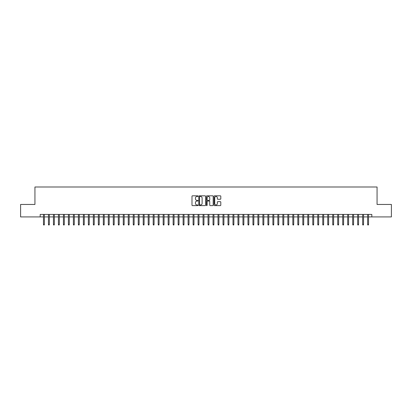 <?xml version="1.0" encoding="UTF-8"?>
<svg xmlns="http://www.w3.org/2000/svg" width="412" height="412" viewBox="0 0 412 412"><rect width="100%" height="100%" fill="white"/><g stroke="black" fill="none" stroke-linecap="round" stroke-linejoin="round"><path stroke-width="0.62" d="M198.023 196.158A0.345 0.345 0 0 0 197.678 195.818L192.476 195.818A0.489 0.489 0 0 0 191.987 196.308L191.987 205.119A0.489 0.489 0 0 0 192.476 205.609L197.678 205.609A0.345 0.345 0 0 0 198.023 205.269A0.345 0.345 0 0 0 197.678 204.924L197.003 204.924A1.566 1.566 0 0 1 195.437 203.358L195.437 202.622A1.566 1.566 0 0 1 197.003 201.056L197.678 201.056A0.345 0.345 0 0 0 198.023 200.716A0.345 0.345 0 0 0 197.678 200.371L197.003 200.371A1.566 1.566 0 0 1 195.437 198.805L195.437 198.069A1.566 1.566 0 0 1 197.003 196.503L197.678 196.503A0.345 0.345 0 0 0 198.023 196.158M220.307 199.269A0.489 0.489 0 0 0 220.796 198.78L220.796 196.308A0.489 0.489 0 0 0 220.307 195.818L214.528 195.818A0.489 0.489 0 0 0 214.039 196.308L214.039 205.119A0.489 0.489 0 0 0 214.528 205.609L220.307 205.609A0.489 0.489 0 0 0 220.796 205.119L220.796 202.132A0.489 0.489 0 0 0 220.307 201.643L217.835 201.643A0.489 0.489 0 0 0 217.345 202.132L217.345 203.616A1.308 1.308 0 0 1 216.037 204.924A1.308 1.308 0 0 1 214.724 203.616L214.724 197.812A1.308 1.308 0 0 1 216.037 196.503A1.308 1.308 0 0 1 217.345 197.812L217.345 198.78A0.489 0.489 0 0 0 217.835 199.269L220.307 199.269M40.175 216.923L20.6 216.923L20.6 204.455L34.938 204.455L34.938 186.997L377.062 186.997L377.062 204.455L391.4 204.455L391.4 216.923L371.825 216.923L371.825 214.431L40.175 214.431L40.175 216.923L43.466 216.923M205.573 196.308A0.489 0.489 0 0 0 205.083 195.818L199.305 195.818A0.489 0.489 0 0 0 198.816 196.308L198.816 205.119A0.489 0.489 0 0 0 199.305 205.609L205.083 205.609A0.489 0.489 0 0 0 205.573 205.119L205.573 196.308M206.917 195.818L212.695 195.818A0.489 0.489 0 0 1 213.184 196.308L213.184 205.119A0.489 0.489 0 0 1 212.695 205.609L210.223 205.609A0.489 0.489 0 0 1 209.734 205.119L209.734 201.545A0.489 0.489 0 0 0 209.245 201.056L207.602 201.056A0.489 0.489 0 0 0 207.112 201.545L207.112 205.269A0.345 0.345 0 0 1 206.773 205.609A0.345 0.345 0 0 1 206.427 205.269L206.427 196.308A0.489 0.489 0 0 1 206.917 195.818M44.362 216.923L48.451 216.923M49.352 216.923L53.442 216.923M54.338 216.923L58.427 216.923M59.328 216.923L63.417 216.923M64.313 216.923L68.402 216.923M69.298 216.923L73.388 216.923M74.289 216.923L78.378 216.923M79.274 216.923L83.363 216.923M84.264 216.923L88.353 216.923M89.25 216.923L93.339 216.923M94.235 216.923L98.324 216.923M99.225 216.923L103.314 216.923M104.21 216.923L108.299 216.923M109.195 216.923L113.29 216.923M114.186 216.923L118.275 216.923M119.171 216.923L123.26 216.923M124.161 216.923L128.25 216.923M129.147 216.923L133.236 216.923M134.132 216.923L138.226 216.923M139.122 216.923L143.211 216.923M144.107 216.923L148.196 216.923M149.098 216.923L153.187 216.923M154.083 216.923L158.172 216.923M159.068 216.923L163.162 216.923M164.058 216.923L168.148 216.923M169.044 216.923L173.133 216.923M174.034 216.923L178.123 216.923M179.019 216.923L183.108 216.923M184.004 216.923L188.093 216.923M188.995 216.923L193.084 216.923M193.98 216.923L198.069 216.923M198.97 216.923L203.059 216.923M203.955 216.923L208.045 216.923M208.941 216.923L213.03 216.923M213.931 216.923L218.02 216.923M218.916 216.923L223.005 216.923M223.907 216.923L227.996 216.923M228.892 216.923L232.981 216.923M233.877 216.923L237.966 216.923M238.867 216.923L242.956 216.923M243.853 216.923L247.942 216.923M248.838 216.923L252.932 216.923M253.828 216.923L257.917 216.923M258.813 216.923L262.902 216.923M263.804 216.923L267.893 216.923M268.789 216.923L272.878 216.923M273.774 216.923L277.868 216.923M278.764 216.923L282.853 216.923M283.75 216.923L287.839 216.923M288.74 216.923L292.829 216.923M293.725 216.923L297.814 216.923M298.71 216.923L302.805 216.923M303.701 216.923L307.79 216.923M308.686 216.923L312.775 216.923M313.676 216.923L317.765 216.923M318.661 216.923L322.751 216.923M323.647 216.923L327.736 216.923M328.637 216.923L332.726 216.923M333.622 216.923L337.711 216.923M338.613 216.923L342.702 216.923M343.598 216.923L347.687 216.923M348.583 216.923L352.672 216.923M353.573 216.923L357.662 216.923M358.558 216.923L362.648 216.923M363.549 216.923L367.638 216.923M368.534 216.923L371.825 216.923M199.846 196.503A0.345 0.345 0 0 0 199.501 196.848L199.501 204.579A0.345 0.345 0 0 0 199.846 204.924L200.556 204.924A1.566 1.566 0 0 0 202.122 203.358L202.122 198.069A1.566 1.566 0 0 0 200.556 196.503L199.846 196.503M209.734 197.837A1.308 1.308 0 0 0 208.426 196.529A1.308 1.308 0 0 0 207.112 197.837L207.112 199.882A0.489 0.489 0 0 0 207.602 200.371L209.245 200.371A0.489 0.489 0 0 0 209.734 199.882L209.734 197.837M43.466 224.355L43.667 225.004L44.166 225.004L44.362 224.355L43.466 224.355L43.466 214.431M44.362 224.355L44.362 214.431M48.451 224.355L48.652 225.004L49.152 225.004L49.352 224.355L48.451 224.355L48.451 214.431M49.352 224.355L49.352 214.431M53.442 224.355L53.642 225.004L54.137 225.004L54.338 224.355L53.442 224.355L53.442 214.431M54.338 224.355L54.338 214.431M58.427 224.355L58.628 225.004L59.127 225.004L59.328 224.355L58.427 224.355L58.427 214.431M59.328 224.355L59.328 214.431M63.417 224.355L63.613 225.004L64.112 225.004L64.313 224.355L63.417 224.355L63.417 214.431M64.313 224.355L64.313 214.431M68.402 224.355L68.603 225.004L69.103 225.004L69.298 224.355L68.402 224.355L68.402 214.431M69.298 224.355L69.298 214.431M73.388 224.355L73.588 225.004L74.088 225.004L74.289 224.355L73.388 224.355L73.388 214.431M74.289 224.355L74.289 214.431M78.378 224.355L78.579 225.004L79.073 225.004L79.274 224.355L78.378 224.355L78.378 214.431M79.274 224.355L79.274 214.431M83.363 224.355L83.564 225.004L84.063 225.004L84.264 224.355L83.363 224.355L83.363 214.431M84.264 224.355L84.264 214.431M88.353 224.355L88.549 225.004L89.049 225.004L89.25 224.355L88.353 224.355L88.353 214.431M89.25 224.355L89.25 214.431M93.339 224.355L93.539 225.004L94.039 225.004L94.235 224.355L93.339 224.355L93.339 214.431M94.235 224.355L94.235 214.431M98.324 224.355L98.525 225.004L99.024 225.004L99.225 224.355L98.324 224.355L98.324 214.431M99.225 224.355L99.225 214.431M103.314 224.355L103.515 225.004L104.009 225.004L104.21 224.355L103.314 224.355L103.314 214.431M104.21 224.355L104.21 214.431M108.299 224.355L108.5 225.004L109 225.004L109.195 224.355L108.299 224.355L108.299 214.431M109.195 224.355L109.195 214.431M113.29 224.355L113.485 225.004L113.985 225.004L114.186 224.355L113.29 224.355L113.29 214.431M114.186 224.355L114.186 214.431M118.275 224.355L118.476 225.004L118.975 225.004L119.171 224.355L118.275 224.355L118.275 214.431M119.171 224.355L119.171 214.431M123.26 224.355L123.461 225.004L123.96 225.004L124.161 224.355L123.26 224.355L123.26 214.431M124.161 224.355L124.161 214.431M128.25 224.355L128.446 225.004L128.946 225.004L129.147 224.355L128.25 224.355L128.25 214.431M129.147 224.355L129.147 214.431M133.236 224.355L133.437 225.004L133.936 225.004L134.132 224.355L133.236 224.355L133.236 214.431M134.132 224.355L134.132 214.431M138.226 224.355L138.422 225.004L138.921 225.004L139.122 224.355L138.226 224.355L138.226 214.431M139.122 224.355L139.122 214.431M143.211 224.355L143.412 225.004L143.912 225.004L144.107 224.355L143.211 224.355L143.211 214.431M144.107 224.355L144.107 214.431M148.196 224.355L148.397 225.004L148.897 225.004L149.098 224.355L148.196 224.355L148.196 214.431M149.098 224.355L149.098 214.431M153.187 224.355L153.382 225.004L153.882 225.004L154.083 224.355L153.187 224.355L153.187 214.431M154.083 224.355L154.083 214.431M158.172 224.355L158.373 225.004L158.872 225.004L159.068 224.355L158.172 224.355L158.172 214.431M159.068 224.355L159.068 214.431M163.162 224.355L163.358 225.004L163.858 225.004L164.058 224.355L163.162 224.355L163.162 214.431M164.058 224.355L164.058 214.431M168.148 224.355L168.348 225.004L168.843 225.004L169.044 224.355L168.148 224.355L168.148 214.431M169.044 224.355L169.044 214.431M173.133 224.355L173.334 225.004L173.833 225.004L174.034 224.355L173.133 224.355L173.133 214.431M174.034 224.355L174.034 214.431M178.123 224.355L178.319 225.004L178.818 225.004L179.019 224.355L178.123 224.355L178.123 214.431M179.019 224.355L179.019 214.431M183.108 224.355L183.309 225.004L183.809 225.004L184.004 224.355L183.108 224.355L183.108 214.431M184.004 224.355L184.004 214.431M188.093 224.355L188.294 225.004L188.794 225.004L188.995 224.355L188.093 224.355L188.093 214.431M188.995 224.355L188.995 214.431M193.084 224.355L193.285 225.004L193.779 225.004L193.98 224.355L193.084 224.355L193.084 214.431M193.98 224.355L193.98 214.431M198.069 224.355L198.27 225.004L198.769 225.004L198.97 224.355L198.069 224.355L198.069 214.431M198.97 224.355L198.97 214.431M203.059 224.355L203.255 225.004L203.755 225.004L203.955 224.355L203.059 224.355L203.059 214.431M203.955 224.355L203.955 214.431M208.045 224.355L208.245 225.004L208.745 225.004L208.941 224.355L208.045 224.355L208.045 214.431M208.941 224.355L208.941 214.431M213.03 224.355L213.231 225.004L213.73 225.004L213.931 224.355L213.03 224.355L213.03 214.431M213.931 224.355L213.931 214.431M218.02 224.355L218.221 225.004L218.715 225.004L218.916 224.355L218.02 224.355L218.02 214.431M218.916 224.355L218.916 214.431M223.005 224.355L223.206 225.004L223.706 225.004L223.907 224.355L223.005 224.355L223.005 214.431M223.907 224.355L223.907 214.431M227.996 224.355L228.191 225.004L228.691 225.004L228.892 224.355L227.996 224.355L227.996 214.431M228.892 224.355L228.892 214.431M232.981 224.355L233.182 225.004L233.681 225.004L233.877 224.355L232.981 224.355L232.981 214.431M233.877 224.355L233.877 214.431M237.966 224.355L238.167 225.004L238.666 225.004L238.867 224.355L237.966 224.355L237.966 214.431M238.867 224.355L238.867 214.431M242.956 224.355L243.157 225.004L243.652 225.004L243.853 224.355L242.956 224.355L242.956 214.431M243.853 224.355L243.853 214.431M247.942 224.355L248.142 225.004L248.642 225.004L248.838 224.355L247.942 224.355L247.942 214.431M248.838 224.355L248.838 214.431M252.932 224.355L253.128 225.004L253.627 225.004L253.828 224.355L252.932 224.355L252.932 214.431M253.828 224.355L253.828 214.431M257.917 224.355L258.118 225.004L258.618 225.004L258.813 224.355L257.917 224.355L257.917 214.431M258.813 224.355L258.813 214.431M262.902 224.355L263.103 225.004L263.603 225.004L263.804 224.355L262.902 224.355L262.902 214.431M263.804 224.355L263.804 214.431M267.893 224.355L268.088 225.004L268.588 225.004L268.789 224.355L267.893 224.355L267.893 214.431M268.789 224.355L268.789 214.431M272.878 224.355L273.079 225.004L273.578 225.004L273.774 224.355L272.878 224.355L272.878 214.431M273.774 224.355L273.774 214.431M277.868 224.355L278.064 225.004L278.563 225.004L278.764 224.355L277.868 224.355L277.868 214.431M278.764 224.355L278.764 214.431M282.853 224.355L283.054 225.004L283.554 225.004L283.75 224.355L282.853 224.355L282.853 214.431M283.75 224.355L283.75 214.431M287.839 224.355L288.039 225.004L288.539 225.004L288.74 224.355L287.839 224.355L287.839 214.431M288.74 224.355L288.74 214.431M292.829 224.355L293.025 225.004L293.524 225.004L293.725 224.355L292.829 224.355L292.829 214.431M293.725 224.355L293.725 214.431M297.814 224.355L298.015 225.004L298.515 225.004L298.71 224.355L297.814 224.355L297.814 214.431M298.71 224.355L298.71 214.431M302.805 224.355L303 225.004L303.5 225.004L303.701 224.355L302.805 224.355L302.805 214.431M303.701 224.355L303.701 214.431M307.79 224.355L307.991 225.004L308.485 225.004L308.686 224.355L307.79 224.355L307.79 214.431M308.686 224.355L308.686 214.431M312.775 224.355L312.976 225.004L313.475 225.004L313.676 224.355L312.775 224.355L312.775 214.431M313.676 224.355L313.676 214.431M317.765 224.355L317.961 225.004L318.461 225.004L318.661 224.355L317.765 224.355L317.765 214.431M318.661 224.355L318.661 214.431M322.751 224.355L322.951 225.004L323.451 225.004L323.647 224.355L322.751 224.355L322.751 214.431M323.647 224.355L323.647 214.431M327.736 224.355L327.937 225.004L328.436 225.004L328.637 224.355L327.736 224.355L327.736 214.431M328.637 224.355L328.637 214.431M332.726 224.355L332.927 225.004L333.421 225.004L333.622 224.355L332.726 224.355L332.726 214.431M333.622 224.355L333.622 214.431M337.711 224.355L337.912 225.004L338.412 225.004L338.613 224.355L337.711 224.355L337.711 214.431M338.613 224.355L338.613 214.431M342.702 224.355L342.897 225.004L343.397 225.004L343.598 224.355L342.702 224.355L342.702 214.431M343.598 224.355L343.598 214.431M347.687 224.355L347.888 225.004L348.387 225.004L348.583 224.355L347.687 224.355L347.687 214.431M348.583 224.355L348.583 214.431M352.672 224.355L352.873 225.004L353.372 225.004L353.573 224.355L352.672 224.355L352.672 214.431M353.573 224.355L353.573 214.431M357.662 224.355L357.863 225.004L358.358 225.004L358.558 224.355L357.662 224.355L357.662 214.431M358.558 224.355L358.558 214.431M362.648 224.355L362.848 225.004L363.348 225.004L363.549 224.355L362.648 224.355L362.648 214.431M363.549 224.355L363.549 214.431M367.638 224.355L367.834 225.004L368.333 225.004L368.534 224.355L367.638 224.355L367.638 214.431M368.534 224.355L368.534 214.431"/></g></svg>
